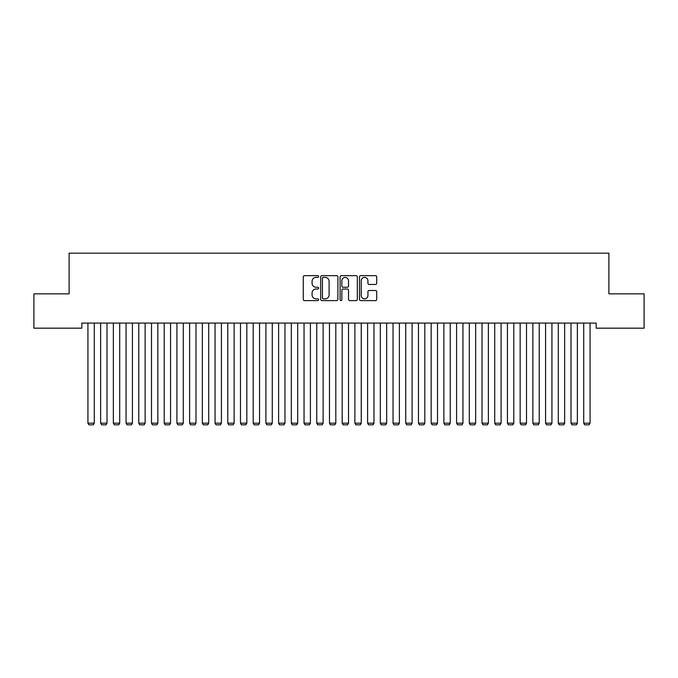<?xml version="1.0" encoding="UTF-8"?>
<svg xmlns="http://www.w3.org/2000/svg" width="678" height="678" viewBox="0 0 678 678"><rect width="100%" height="100%" fill="white"/><g stroke="black" fill="none" stroke-linecap="round" stroke-linejoin="round"><path stroke-width="1.02" d="M318.66 276.531A0.873 0.873 0 0 0 317.787 275.658L304.532 275.658A1.246 1.246 0 0 0 303.278 276.904L303.278 299.371A1.246 1.246 0 0 0 304.532 300.617L317.787 300.617A0.873 0.873 0 0 0 318.66 299.744A0.873 0.873 0 0 0 317.787 298.871L316.075 298.871A3.992 3.992 0 0 1 312.075 294.879L312.075 293.006A3.992 3.992 0 0 1 316.075 289.014L317.787 289.014A0.873 0.873 0 0 0 318.66 288.133A0.873 0.873 0 0 0 317.787 287.26L316.075 287.26A3.992 3.992 0 0 1 312.075 283.268L312.075 281.395A3.992 3.992 0 0 1 316.075 277.404L317.787 277.404A0.873 0.873 0 0 0 318.66 276.531M375.468 284.455A1.246 1.246 0 0 0 376.714 283.209L376.714 276.904A1.246 1.246 0 0 0 375.468 275.658L360.747 275.658A1.246 1.246 0 0 0 359.493 276.904L359.493 299.371A1.246 1.246 0 0 0 360.747 300.617L375.468 300.617A1.246 1.246 0 0 0 376.714 299.371L376.714 291.752A1.246 1.246 0 0 0 375.468 290.506L369.163 290.506A1.246 1.246 0 0 0 367.917 291.752L367.917 295.532A3.339 3.339 0 0 1 364.578 298.871A3.339 3.339 0 0 1 361.238 295.532L361.238 280.743A3.339 3.339 0 0 1 364.578 277.404A3.339 3.339 0 0 1 367.917 280.743L367.917 283.209A1.246 1.246 0 0 0 369.163 284.455L375.468 284.455M596.174 323.092L81.826 323.092L81.826 328.177L33.9 328.177L33.9 293.854L69.114 293.854L69.114 253.174L608.886 253.174L608.886 293.854L644.1 293.854L644.1 328.177L596.174 328.177L596.174 323.092M337.907 276.904A1.246 1.246 0 0 0 336.661 275.658L321.94 275.658A1.246 1.246 0 0 0 320.686 276.904L320.686 299.371A1.246 1.246 0 0 0 321.94 300.617L336.661 300.617A1.246 1.246 0 0 0 337.907 299.371L337.907 276.904M341.339 275.658L356.06 275.658A1.246 1.246 0 0 1 357.314 276.904L357.314 299.371A1.246 1.246 0 0 1 356.06 300.617L349.763 300.617A1.246 1.246 0 0 1 348.517 299.371L348.517 290.26A1.246 1.246 0 0 0 347.263 289.014L343.085 289.014A1.246 1.246 0 0 0 341.839 290.26L341.839 299.744A0.873 0.873 0 0 1 340.966 300.617A0.873 0.873 0 0 1 340.093 299.744L340.093 276.904A1.246 1.246 0 0 1 341.339 275.658M323.313 277.404A0.873 0.873 0 0 0 322.431 278.277L322.431 297.998A0.873 0.873 0 0 0 323.313 298.871L325.118 298.871A3.992 3.992 0 0 0 329.11 294.879L329.11 281.395A3.992 3.992 0 0 0 325.118 277.404L323.313 277.404M348.517 280.802A3.339 3.339 0 0 0 345.178 277.471A3.339 3.339 0 0 0 341.839 280.802L341.839 286.014A1.246 1.246 0 0 0 343.085 287.26L347.263 287.26A1.246 1.246 0 0 0 348.517 286.014L348.517 280.802M94.284 323.092L94.284 423.174L87.928 423.174L87.928 323.092M94.284 423.174L93.327 424.826L88.877 424.826L87.928 423.174M106.997 323.092L106.997 423.174L100.641 423.174L100.641 323.092M106.997 423.174L106.039 424.826L101.59 424.826L100.641 423.174M119.709 323.092L119.709 423.174L113.353 423.174L113.353 323.092M119.709 423.174L118.752 424.826L114.302 424.826L113.353 423.174M132.422 323.092L132.422 423.174L126.066 423.174L126.066 323.092M132.422 423.174L131.464 424.826L127.015 424.826L126.066 423.174M145.134 323.092L145.134 423.174L138.778 423.174L138.778 323.092M145.134 423.174L144.177 424.826L139.727 424.826L138.778 423.174M157.847 323.092L157.847 423.174L151.491 423.174L151.491 323.092M157.847 423.174L156.889 424.826L152.44 424.826L151.491 423.174M170.559 323.092L170.559 423.174L164.203 423.174L164.203 323.092M170.559 423.174L169.602 424.826L165.152 424.826L164.203 423.174M183.272 323.092L183.272 423.174L176.916 423.174L176.916 323.092M183.272 423.174L182.314 424.826L177.865 424.826L176.916 423.174M195.984 323.092L195.984 423.174L189.628 423.174L189.628 323.092M195.984 423.174L195.027 424.826L190.577 424.826L189.628 423.174M208.697 323.092L208.697 423.174L202.341 423.174L202.341 323.092M208.697 423.174L207.739 424.826L203.29 424.826L202.341 423.174M221.409 323.092L221.409 423.174L215.053 423.174L215.053 323.092M221.409 423.174L220.452 424.826L216.002 424.826L215.053 423.174M234.122 323.092L234.122 423.174L227.766 423.174L227.766 323.092M234.122 423.174L233.164 424.826L228.715 424.826L227.766 423.174M246.834 323.092L246.834 423.174L240.478 423.174L240.478 323.092M246.834 423.174L245.877 424.826L241.427 424.826L240.478 423.174M259.547 323.092L259.547 423.174L253.191 423.174L253.191 323.092M259.547 423.174L258.589 424.826L254.14 424.826L253.191 423.174M272.259 323.092L272.259 423.174L265.903 423.174L265.903 323.092M272.259 423.174L271.302 424.826L266.852 424.826L265.903 423.174M284.972 323.092L284.972 423.174L278.616 423.174L278.616 323.092M284.972 423.174L284.014 424.826L279.565 424.826L278.616 423.174M297.684 323.092L297.684 423.174L291.328 423.174L291.328 323.092M297.684 423.174L296.727 424.826L292.277 424.826L291.328 423.174M310.397 323.092L310.397 423.174L304.041 423.174L304.041 323.092M310.397 423.174L309.439 424.826L304.99 424.826L304.041 423.174M323.109 323.092L323.109 423.174L316.753 423.174L316.753 323.092M323.109 423.174L322.152 424.826L317.702 424.826L316.753 423.174M335.822 323.092L335.822 423.174L329.466 423.174L329.466 323.092M335.822 423.174L334.864 424.826L330.415 424.826L329.466 423.174M348.534 323.092L348.534 423.174L342.178 423.174L342.178 323.092M348.534 423.174L347.577 424.826L343.127 424.826L342.178 423.174M361.247 323.092L361.247 423.174L354.891 423.174L354.891 323.092M361.247 423.174L360.289 424.826L355.84 424.826L354.891 423.174M373.959 323.092L373.959 423.174L367.603 423.174L367.603 323.092M373.959 423.174L373.002 424.826L368.552 424.826L367.603 423.174M386.672 323.092L386.672 423.174L380.316 423.174L380.316 323.092M386.672 423.174L385.714 424.826L381.265 424.826L380.316 423.174M399.384 323.092L399.384 423.174L393.028 423.174L393.028 323.092M399.384 423.174L398.427 424.826L393.977 424.826L393.028 423.174M412.097 323.092L412.097 423.174L405.741 423.174L405.741 323.092M412.097 423.174L411.139 424.826L406.69 424.826L405.741 423.174M424.809 323.092L424.809 423.174L418.453 423.174L418.453 323.092M424.809 423.174L423.852 424.826L419.402 424.826L418.453 423.174M437.522 323.092L437.522 423.174L431.166 423.174L431.166 323.092M437.522 423.174L436.564 424.826L432.115 424.826L431.166 423.174M450.234 323.092L450.234 423.174L443.878 423.174L443.878 323.092M450.234 423.174L449.277 424.826L444.827 424.826L443.878 423.174M462.947 323.092L462.947 423.174L456.591 423.174L456.591 323.092M462.947 423.174L461.989 424.826L457.54 424.826L456.591 423.174M475.659 323.092L475.659 423.174L469.303 423.174L469.303 323.092M475.659 423.174L474.702 424.826L470.252 424.826L469.303 423.174M488.372 323.092L488.372 423.174L482.016 423.174L482.016 323.092M488.372 423.174L487.414 424.826L482.965 424.826L482.016 423.174M501.084 323.092L501.084 423.174L494.728 423.174L494.728 323.092M501.084 423.174L500.127 424.826L495.677 424.826L494.728 423.174M513.797 323.092L513.797 423.174L507.441 423.174L507.441 323.092M513.797 423.174L512.839 424.826L508.39 424.826L507.441 423.174M526.509 323.092L526.509 423.174L520.153 423.174L520.153 323.092M526.509 423.174L525.552 424.826L521.102 424.826L520.153 423.174M539.222 323.092L539.222 423.174L532.866 423.174L532.866 323.092M539.222 423.174L538.264 424.826L533.815 424.826L532.866 423.174M551.934 323.092L551.934 423.174L545.578 423.174L545.578 323.092M551.934 423.174L550.977 424.826L546.527 424.826L545.578 423.174M564.647 323.092L564.647 423.174L558.291 423.174L558.291 323.092M564.647 423.174L563.689 424.826L559.24 424.826L558.291 423.174M577.359 323.092L577.359 423.174L571.003 423.174L571.003 323.092M577.359 423.174L576.402 424.826L571.952 424.826L571.003 423.174M590.072 323.092L590.072 423.174L583.716 423.174L583.716 323.092M590.072 423.174L589.114 424.826L584.665 424.826L583.716 423.174"/></g></svg>
